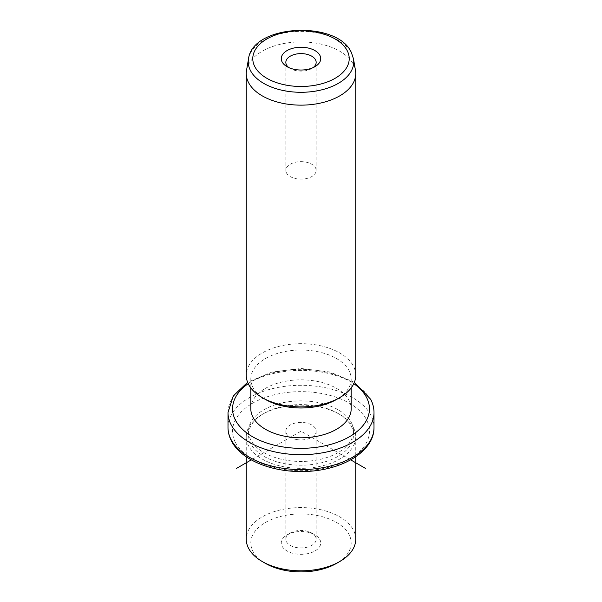 <?xml version="1.0" encoding="UTF-8"?>
<svg xmlns="http://www.w3.org/2000/svg" width="602" height="602" viewBox="0 0 602 602"><rect width="100%" height="100%" fill="white"/><g stroke="black" fill="none" stroke-linecap="round" stroke-linejoin="round"><path stroke-width="0.45" stroke-dasharray="3.01 2.26" d="M296.733 439.565A15.163 8.752 0 0 0 316.163 431.167A15.163 8.752 0 0 0 305.267 422.762A15.163 8.752 180 0 0 285.837 431.167A15.163 8.752 180 0 0 296.733 439.565M290.277 533.011A15.163 8.752 180 0 0 285.837 539.196A15.163 8.752 180 0 0 296.733 547.602A15.163 8.752 0 0 0 316.163 539.196A15.163 8.752 0 0 0 311.723 533.011A15.163 8.752 0 0 0 305.267 530.798A15.163 8.752 180 0 0 290.277 533.011L287.049 534.869A19.723 11.385 180 0 1 306.553 531.995A19.723 11.385 180 0 1 314.951 534.869A19.723 11.385 180 0 1 317.969 548.738A19.723 11.385 180 0 1 295.447 553.855A19.723 11.385 180 0 1 287.049 534.869M265.512 563.412A50.184 28.979 180 0 1 252.84 551.086A50.184 28.979 180 0 1 286.868 515.124A50.184 28.979 180 0 1 349.16 534.764A50.184 28.979 180 0 1 336.488 563.412M355.752 539.196A54.752 31.613 0 0 0 353.532 530.302A54.752 31.613 0 0 0 293.212 507.907A54.752 31.613 0 0 0 246.248 539.196M353.532 427.856A54.752 31.613 180 0 1 355.752 436.751A54.752 31.613 180 0 1 308.788 468.04A54.752 31.613 180 0 1 248.468 445.653A54.752 31.613 180 0 1 246.248 436.751A54.752 31.613 180 0 1 262.284 414.402A54.752 31.613 180 0 1 339.716 414.402A54.752 31.613 180 0 1 353.532 427.856M351.35 426.359A52.472 30.296 180 0 1 353.472 434.892A52.472 30.296 180 0 1 308.465 464.879A52.472 30.296 180 0 1 250.65 443.418A52.472 30.296 180 0 1 248.528 434.892A52.472 30.296 180 0 1 263.902 413.469A52.472 30.296 180 0 1 338.098 413.469A52.472 30.296 180 0 1 351.35 426.359M351.35 422.634A52.472 30.296 180 0 1 353.472 431.167A52.472 30.296 180 0 1 308.465 461.147A52.472 30.296 180 0 1 250.65 439.693A52.472 30.296 180 0 1 248.528 431.167A52.472 30.296 180 0 1 293.535 401.18A52.472 30.296 180 0 1 351.35 422.634M250.816 408.811A50.184 28.979 180 0 1 293.866 380.133A50.184 28.979 180 0 1 349.16 400.654A50.184 28.979 180 0 1 351.184 408.811M265.512 399.502A50.184 28.979 180 0 1 252.84 387.169A50.184 28.979 180 0 1 250.816 379.012A50.184 28.979 180 0 1 293.866 350.334A50.184 28.979 180 0 1 349.16 370.855A50.184 28.979 180 0 1 351.184 379.012A50.184 28.979 180 0 1 336.488 399.502M355.752 375.287A54.752 31.613 0 0 0 353.532 366.385A54.752 31.613 0 0 0 293.212 343.998A54.752 31.613 0 0 0 246.248 375.287M246.519 70.396A54.752 31.613 180 0 1 295.921 42.065A54.752 31.613 180 0 1 353.532 64.64A54.752 31.613 180 0 1 355.481 70.396M288.877 67.62A15.163 8.752 0 0 0 290.277 68.553A15.163 8.752 0 0 0 311.723 68.553A15.163 8.752 0 0 0 313.123 67.62M286.447 172.864A15.163 8.752 180 0 1 285.837 170.396A15.163 8.752 180 0 1 298.84 161.727A15.163 8.752 180 0 1 315.553 167.928A15.163 8.752 180 0 1 316.163 170.396A15.163 8.752 180 0 1 303.16 179.065A15.163 8.752 180 0 1 286.447 172.864M350.718 459.875L301 431.167L251.282 459.875M301 431.167L301 356.662M235.329 442.289A68.44 39.514 180 0 1 281.728 393.249A68.44 39.514 180 0 1 366.671 420.038A68.44 39.514 180 0 1 320.272 469.078A68.44 39.514 180 0 1 235.329 442.289M228 427.443A73 42.148 180 0 1 290.615 385.724A73 42.148 180 0 1 371.05 415.576A73 42.148 180 0 1 374 427.443M228 412.543A73 42.148 180 0 1 290.615 370.824A73 42.148 180 0 1 371.05 400.676A73 42.148 180 0 1 374 412.543M248.212 383.67A68.44 39.514 180 0 1 353.788 383.67M248.521 58.815A52.735 30.446 180 0 1 296.109 31.53A52.735 30.446 180 0 1 351.606 53.269A52.735 30.446 180 0 1 353.479 58.815M316.163 539.196L316.163 431.167M355.752 436.751L355.752 456.775M246.248 436.751L246.248 456.775M263.902 413.469L262.284 414.402M338.098 413.469L339.716 414.402M353.472 431.167L353.472 434.892M248.528 431.167L248.528 434.892M354.382 382.3L330.084 372.051L301 368.462L271.916 372.051L247.618 382.3M351.184 379.012L351.184 387.921M250.816 379.012L250.816 387.921M311.723 68.553L314.951 66.687M290.277 68.553L287.049 66.687M285.837 62.36L285.837 170.396M316.163 62.36L316.163 170.396M311.723 533.011L314.951 534.869M285.837 539.196L285.837 431.167"/><path stroke-width="0.9" d="M339.716 561.553L336.488 563.412A50.184 28.979 180 0 1 265.512 563.412L262.284 561.553A54.752 31.613 0 0 0 339.716 561.553A54.752 31.613 0 0 0 355.752 539.196L355.752 456.775M246.248 456.775L246.248 539.196A54.752 31.613 0 0 0 248.468 548.098A54.752 31.613 0 0 0 262.284 561.553M351.184 387.921L351.184 408.811A50.184 28.979 180 0 1 308.134 437.496A50.184 28.979 180 0 1 252.84 416.975A50.184 28.979 180 0 1 250.816 408.811L250.816 387.921M339.716 397.636L336.488 399.502A50.184 28.979 180 0 1 265.512 399.502L262.284 397.636A54.752 31.613 0 0 0 339.716 397.636A54.752 31.613 0 0 0 355.752 375.287L355.752 73.542A54.752 31.613 180 0 1 308.788 104.823A54.752 31.613 180 0 1 248.468 82.436A54.752 31.613 180 0 1 246.248 73.542A54.752 31.613 180 0 1 246.519 70.396L248.521 58.815A52.735 30.446 180 0 0 250.394 70.419A52.735 30.446 180 0 0 311.091 91.73A52.735 30.446 180 0 0 353.479 58.815L355.481 70.396A54.752 31.613 180 0 1 355.752 73.542M246.248 73.542L246.248 375.287A54.752 31.613 0 0 0 248.468 384.189A54.752 31.613 0 0 0 262.284 397.636M319.925 55.429A19.723 11.385 180 0 1 314.951 66.687A19.723 11.385 180 0 1 287.049 66.687A19.723 11.385 180 0 1 282.075 61.84A19.723 11.385 180 0 1 295.447 47.708A19.723 11.385 180 0 1 319.925 55.429M313.123 67.62A15.163 8.752 0 0 0 316.163 62.36A15.163 8.752 0 0 0 315.553 59.899A15.163 8.752 0 0 0 298.84 53.698A15.163 8.752 0 0 0 285.837 62.36A15.163 8.752 0 0 0 286.447 64.828A15.163 8.752 0 0 0 288.877 67.62M251.282 459.875L236.473 468.416M350.718 459.875L365.527 468.416M230.95 439.309A73 42.148 180 0 1 228 427.443C228.015 431.988 229.106 436.382 231.266 440.634C240.461 459.334 270.2 471.757 301.278 471.517C339.423 471.863 374.467 452.441 374 427.443A73 42.148 180 0 1 311.385 469.161A73 42.148 180 0 1 230.95 439.309M354.382 382.3L370.734 399.352C372.894 403.596 373.985 407.99 374 412.543A73 42.148 180 0 1 311.385 454.254A73 42.148 180 0 1 230.95 424.402A73 42.148 180 0 1 228 412.543L228 427.443M353.788 383.67A68.44 39.514 180 0 1 366.671 397.689A68.44 39.514 180 0 1 320.272 446.729A68.44 39.514 180 0 1 235.329 419.94A68.44 39.514 180 0 1 248.212 383.67M347.271 50.801A48.22 27.842 180 0 1 314.575 85.349A48.22 27.842 180 0 1 254.729 66.476A48.22 27.842 180 0 1 287.425 31.921A48.22 27.842 180 0 1 347.271 50.801M374 412.543L374 427.443M247.618 382.3L233.222 395.988L228 412.543M248.521 58.815C252.599 24.2 337.135 20.069 351.335 52.457L353.479 58.815"/></g></svg>
